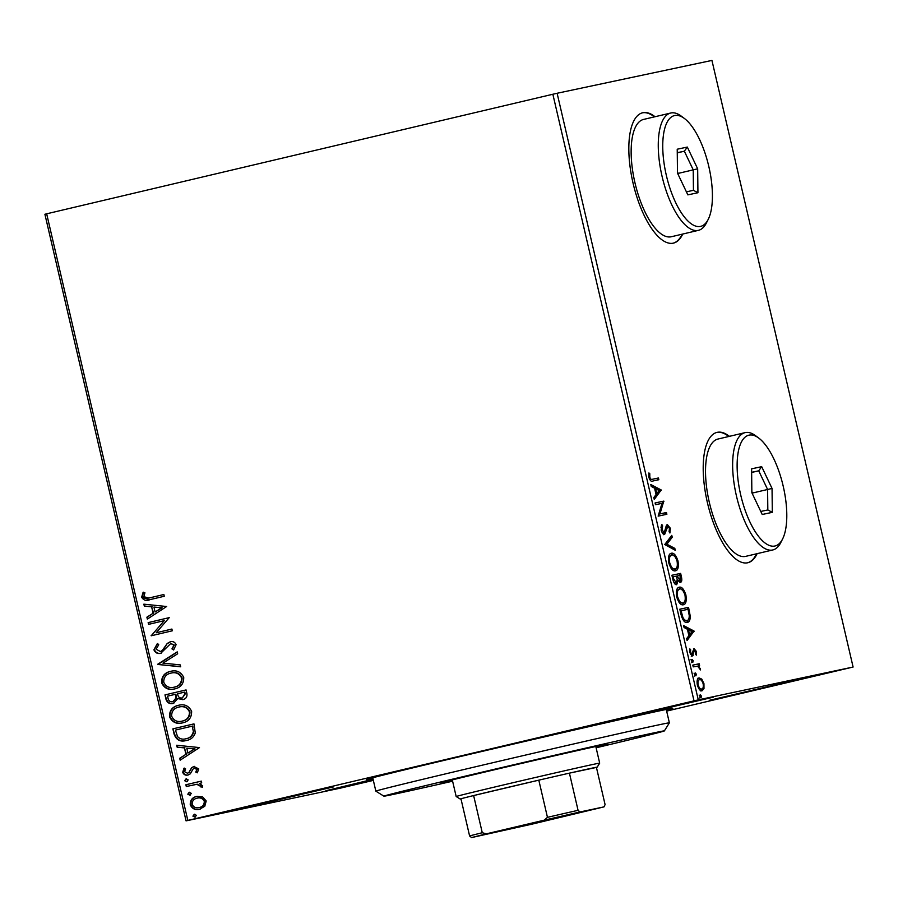 <?xml version="1.0" encoding="UTF-8"?>
<svg xmlns="http://www.w3.org/2000/svg" width="898" height="898" viewBox="0 0 898 898"><rect width="100%" height="100%" fill="white"/><g stroke="black" fill="none" stroke-linecap="round" stroke-linejoin="round"><path stroke-width="1.35" d="M372.894 778.465A157.386 1.268 -13.1 0 1 366.294 779.61A157.386 1.268 -13.1 0 1 490.128 749.527A157.386 1.268 -13.1 0 1 661.197 710.498A157.386 1.268 -13.1 0 1 672.86 708.275A157.386 1.268 -13.1 0 1 666.428 710.161M655.024 116.729A66.968 25.526 76.7 0 0 642.878 112.721A66.968 25.526 76.7 0 0 642.654 112.766A66.968 25.526 76.7 0 0 633.146 183.529A66.968 25.526 76.7 0 0 673.231 243.167A66.968 25.526 76.7 0 0 673.455 243.122A66.968 25.526 76.7 0 0 682.738 234.052M673.152 243.19A66.968 25.526 76.7 0 0 682.132 234.187M654.418 116.875A66.968 25.526 76.7 0 0 642.362 112.845M729.4 436.338A66.968 25.526 76.7 0 0 717.255 432.331A66.968 25.526 76.7 0 0 717.031 432.376A66.968 25.526 76.7 0 0 707.523 503.138A66.968 25.526 76.7 0 0 747.607 562.788A66.968 25.526 76.7 0 0 747.821 562.743A66.968 25.526 76.7 0 0 757.115 553.662M747.529 562.799A66.968 25.526 76.7 0 0 756.509 553.808M728.794 436.484A66.968 25.526 76.7 0 0 716.739 432.454M230.101 811.13L333.629 786.861L230.101 811.13M709.633 700.26L813.161 675.992L709.633 700.26M609.742 721.453L713.27 697.185L609.742 721.453M373.085 779.284L325.884 790.723L373.287 780.149M373.344 780.384L340.881 788.029L186.066 820.873L44.9 214.263L46.662 213.814L187.828 820.424L694.019 700.855L552.854 94.245L557.119 93.269L698.285 699.879L853.1 667.034L666.653 711.104M199.682 809.289C195.315 810.366 192.172 808.851 190.253 804.731C190.152 800.174 192.295 797.402 196.684 796.414L202.544 796.829L206.203 800.96L204.766 806.292L199.423 809.345M185.886 784.762L201.298 781.114L201.702 782.876L199.435 783.415L202.69 785.862L202.465 787.322L196.83 784.313L186.29 786.513L185.886 784.762L201.298 781.125M198.739 768.89L197.336 772.796L195.775 772.078L196.864 769.44L194.395 768.239L193.104 768.991L190.275 773.851L188.03 774.996C185.549 775.591 183.776 774.716 182.709 772.336L183.955 768.228L185.617 768.901L184.561 771.696L187.536 773.257L188.906 772.493L191.667 767.622L193.912 766.499L198.739 768.89M186.425 740.48C180.397 742.175 176.3 740.075 174.111 734.16L172.876 728.862L193.968 723.878L195.281 732.948C193.766 737.213 190.814 739.716 186.425 740.48L185.987 740.569M182.81 699.643L177.826 698.565L173.28 703.437C169.789 704.245 167.376 702.921 166.04 699.475L164.974 694.906L186.066 689.922L186.818 693.155C187.469 696.668 186.133 698.835 182.81 699.643L182.721 699.665M157.823 664.172L177.209 651.869L177.658 653.789L162.953 663.117L180.24 664.89L180.689 666.799L157.891 664.464L177.254 652.06M148.563 624.368L148.148 622.617L169.239 617.633L156.173 632.764L171.9 629.049L172.304 630.8L151.212 635.784L164.255 620.664L148.563 624.368M150.033 599.628C146.363 601.233 143.579 600.425 141.671 597.192L143.096 592.31L144.926 592.815L143.826 596.665L148.709 598.079L163.863 594.51L164.267 596.261L149.135 599.83M46.662 213.814L552.854 94.245M166.658 606.509L147.339 619.104L146.89 617.184L153.109 613.244L151.616 606.835L144.309 606.083L143.86 604.174L166.658 606.509M153.917 649.826L157.33 643.597L158.733 644.775L156.05 649.187L160.36 651.533L162.302 650.466L167.241 643.451L170.238 641.789C172.966 641.105 174.93 642.081 176.109 644.708L173.572 649.95L171.956 648.895L173.943 645.191L170.743 643.518L160.742 653.295C157.577 654.013 155.298 652.846 153.917 649.826L157.823 643.496M160.764 651.443L162.302 650.466M175.211 688.788C169.217 690.326 164.839 688.283 162.078 682.66C162.022 676.396 164.996 672.591 171.024 671.255L170.519 671.367C176.513 669.807 180.913 671.827 183.72 677.395C183.832 683.737 180.824 687.576 174.717 688.901C168.712 690.439 164.334 688.396 161.584 682.772C161.517 676.497 164.502 672.703 170.519 671.367L170.934 671.277M183.113 722.744C177.119 724.282 172.742 722.239 169.98 716.615C169.924 710.352 172.899 706.546 178.927 705.211L178.421 705.312C184.416 703.763 188.816 705.772 191.622 711.339C191.723 717.693 188.726 721.532 182.608 722.856C176.614 724.383 172.236 722.34 169.486 716.716C169.419 710.453 172.405 706.647 178.421 705.312L178.825 705.222M199.479 747.585L180.161 760.179L179.723 758.26L185.931 754.32L184.438 747.911L177.131 747.158L176.693 745.25L199.479 747.585M186.077 778.847L188.176 779.891L186.762 781.776L184.662 780.721L186.077 778.847M189.209 792.317L191.308 793.361L189.893 795.235L187.794 794.191L189.209 792.317M194.316 814.262L196.415 815.317L195.001 817.191L192.902 816.136L194.316 814.262M701.776 679.124L703.942 683.636L703.987 688.586L702.113 690.775C700.317 691.202 698.723 689.294 697.331 685.039C696.702 680.617 697.297 678.237 699.115 677.9L701.776 679.124L700.575 679.404L701.203 680.213M692.807 665.104L699.194 663.757L699.598 665.508L698.666 665.71L700.519 669.919L697.623 666.215L693.211 666.866L692.807 665.104M696.478 651.555L696.354 655.136L695.568 654.227L695.714 651.836L694.457 650.32L692.493 655.955L689.787 652.644L689.81 648.85L690.641 649.725L690.528 652.285L692.055 654.204L694.019 648.569L696.478 651.555L695.692 651.746M681.032 614.513L679.797 609.203L688.542 607.351L690.293 616.309C690.169 620.215 689.181 622.235 687.329 622.348C684.871 623.145 682.772 620.529 681.032 614.513M671.895 575.248L680.639 573.395L681.391 576.628C682.132 580.119 681.818 582.016 680.448 582.342L678.091 580.602L676.699 584.677C675.251 584.957 674.005 583.341 672.961 579.816L671.895 575.248M664.745 544.525L671.783 535.354L672.232 537.262L666.888 544.222L674.813 548.364L675.262 550.272L664.745 544.525M655.484 504.71L655.08 502.959L663.813 501.106L659.951 513.903L666.473 512.522L666.877 514.273L658.144 516.125L661.983 503.34L655.484 504.71M652.621 479.218L658.436 477.983L658.84 479.734L652.936 480.991C651.521 482.024 650.174 480.857 648.906 477.467L648.906 472.943L649.793 473.684L649.804 477.253C650.736 479.319 651.667 479.97 652.621 479.218L658.436 477.983M853.1 667.034L711.934 60.424L557.119 93.269M661.231 489.982L654.26 499.445L653.811 497.537L656.068 494.596L654.575 488.186L651.23 486.435L650.781 484.516L661.231 489.982L660.086 490.555L661.298 490.274M661.153 530.089L661.871 524.555L662.645 525.88L662.017 529.775L664.239 532.649L666.26 525.79L667.382 524.612L670.368 528.26L669.919 532.985L669.055 531.728L669.47 528.428L667.82 526.363L664.643 534.411C663.319 534.658 662.163 533.21 661.153 530.089M671.322 553.258C673.792 552.607 676.003 555.166 677.979 560.947C678.843 567.109 678.001 570.387 675.453 570.814C672.984 571.454 670.772 568.861 668.819 563.035C667.977 556.962 668.819 553.707 671.322 553.258M679.225 587.213C681.694 586.551 683.906 589.122 685.881 594.903C686.745 601.054 685.904 604.343 683.356 604.769C680.886 605.409 678.675 602.816 676.722 596.99C675.88 590.918 676.722 587.662 679.225 587.213M694.053 631.058L687.082 640.521L686.644 638.613L688.901 635.672L687.408 629.262L684.063 627.511L683.614 625.592L694.053 631.058L692.919 631.631L694.12 631.35M692.134 659.413L693.2 660.726L692.807 662.342L691.741 661.029L692.134 659.413M695.265 672.883L696.332 674.185L695.939 675.801L694.872 674.499L695.265 672.883M700.373 694.827L701.439 696.141L701.057 697.757L699.98 696.444L700.373 694.827M698.285 699.879L694.019 700.855M187.828 820.424L186.066 820.873M657.224 478.264L657.628 479.992M648.738 473.931L649.793 473.684M648.704 476.299L649.658 476.075M648.906 477.467L649.804 477.253M649.535 479.33L651.409 479.498M660.086 490.555L654.025 498.457M651.028 485.56L660.019 490.263M656.786 493.653L659.154 490.566L655.641 488.748L656.786 493.653L655.899 493.866M654.754 488.95L655.641 488.748M655.08 502.981L663.813 501.106M662.612 501.387L663.903 501.477M662.69 501.758L658.75 514.184L659.951 513.903M658.75 514.184L666.473 512.522M665.261 512.803L665.665 514.532M661.254 525.846L662.645 525.88M661.433 526.172L660.928 527.283M661.13 529.977L662.017 529.775M662.14 532.637L664.239 532.649M666.799 524.926L668.393 526.486M669.47 528.473L670.368 528.26M669.358 530.942L669.19 531.908M665.732 527.945L667.82 526.363M665.8 527.934L666.945 527.665M665.418 530.291L666.574 530.011M665.373 530.303L663.431 534.692M670.806 536.622L671.019 537.543L672.232 537.262M671.019 537.543L665.687 544.502L666.888 544.222M665.687 544.502L673.612 548.644L674.813 548.364M673.612 548.644L673.814 549.52M670.683 553.482L674.735 556.345M677.081 561.16L677.979 560.947M677.159 566.548L674.903 570.87M670.986 568.153L675.049 569.051C677.07 568.715 677.743 566.099 677.092 561.216C675.509 556.547 673.713 554.481 671.738 555.02C669.728 555.357 669.055 557.939 669.706 562.788C671.277 567.502 673.051 569.601 675.049 569.051M671.738 555.02L668.46 557.714M668.808 562.99L669.706 562.788M671.906 575.281L680.639 573.395M679.427 573.687L679.831 575.416M680.628 580.119L679.842 582.319M677.26 580.793L678.091 580.602M676.901 582.443L676.071 584.677M674.084 582.847L676.284 582.925L677.204 579.827L676.654 577.021L677.552 576.83L680.022 580.591L680.145 575.349L677.35 575.944L677.552 576.83M677.193 579.704L677.945 580.636M678.203 580.793L680.022 580.591M676.654 577.021L676.452 576.134L677.35 575.944M672.782 579.042L673.668 578.828L676.284 582.925M672.31 577.032L673.208 576.819L673.668 578.828M676.452 576.134L673.208 576.819M678.574 587.438L682.637 590.3M684.983 595.105L685.881 594.903M685.062 600.504L682.806 604.825M678.888 602.109L682.951 603.007C684.961 602.67 685.645 600.055 684.994 595.172C683.4 590.502 681.616 588.437 679.64 588.965C677.631 589.301 676.957 591.894 677.597 596.732C679.18 601.458 680.953 603.546 682.951 603.007M679.64 588.965L676.362 591.67M676.71 596.945L677.597 596.732M679.808 609.237L688.542 607.351M687.329 607.632L687.733 609.36M689.271 616.544L690.293 616.309M689.069 618.206L686.79 622.415M682.862 619.642L686.925 620.597C688.44 620.507 689.226 618.823 689.249 615.557L688.048 609.293L681.099 610.775L682.862 617.308C684.254 620.013 685.601 621.102 686.925 620.597M680.213 610.977L681.099 610.775M681.896 617.532L682.862 617.308M692.919 631.631L686.858 639.533M683.861 626.636L692.852 631.339M689.619 634.729L691.976 631.642L688.474 629.812L689.619 634.729L688.732 634.942M687.587 630.026L688.474 629.812M692.773 651.151L694.457 650.32M692.829 651.14L693.974 650.859M692.526 653.048L692.145 655.461L693.346 655.17M692.145 655.461L691.292 656.247M689.574 649.984L690.641 649.725M689.754 652.464L690.528 652.285M690.439 654.429L692.055 654.204M693.436 648.917L694.749 650.343M690.921 659.704L691.999 661.007L693.2 660.726M691.999 661.007L691.606 662.623M692.818 665.137L699.194 663.757M697.993 664.037L698.397 665.766M697.768 666.26L698.666 665.71M699.621 668.729L700.429 668.539M694.053 673.163L695.131 674.477L696.332 674.185M695.131 674.477L694.738 676.093M703.156 683.816L703.942 683.636M703.011 687.745L702.786 688.867L703.987 688.586M702.786 688.867L700.911 691.056M697.914 678.181L700.575 679.404M698.869 688.777L701.697 689.024C703.067 688.811 703.561 687.06 703.156 683.793C702.068 680.673 700.855 679.292 699.52 679.651C698.15 679.865 697.679 681.593 698.116 684.871C699.172 688.003 700.361 689.383 701.697 689.024M699.52 679.651L697.039 681.122M697.331 685.051L698.116 684.871M699.16 695.119L700.238 696.421L701.439 696.141M700.238 696.421L699.845 698.038M148.967 598.023L163.863 594.521M149.382 599.774L141.671 597.192M142.165 597.091L143.601 592.209M147.788 618.812L146.89 617.184M147.384 617.083L153.109 613.244M153.603 613.143L151.616 606.835M152.11 606.722L144.309 606.083M144.803 605.982L144.398 604.231M155.096 611.987L162.1 607.744L153.951 607.07L155.096 611.987L161.606 607.856L153.951 607.07M149.057 624.245L148.148 622.617M148.653 622.505L169.251 617.644M171.9 629.06L156.173 632.764M151.717 635.661L151.122 635.38M151.627 635.279L164.255 620.664M162.796 650.354L167.241 643.451M167.746 643.338L170.743 641.677M173.842 649.703L171.956 648.895M172.45 648.783L173.943 645.191M174.448 645.09L170.743 643.518M161.247 653.183C158.07 653.901 155.792 652.745 154.411 649.714M180.644 666.642L157.891 664.464M174.313 687.138C179.151 686.094 181.576 683.03 181.576 677.979C179.297 673.489 175.75 671.872 170.946 673.118C166.119 674.162 163.717 677.193 163.728 682.199C165.939 686.757 169.464 688.407 174.313 687.138L174.807 687.037C179.656 685.982 182.081 682.929 182.081 677.878C179.802 673.388 176.255 671.76 171.439 673.006M170.946 673.118L171.529 672.995M173.774 703.336C170.294 704.133 167.881 702.808 166.534 699.362L164.974 694.906M165.479 694.794L186.066 689.933M183.315 699.542L177.826 698.565M172.865 701.686L176.491 697.937L175.885 694.188L167.544 696.152L168.016 698.161C168.622 700.956 170.25 702.135 172.865 701.686L175.997 698.038L175.391 694.3M182.373 697.903L185.235 693.907L184.808 692.089L177.557 693.784L177.759 694.682C178.354 697.319 179.892 698.386 182.373 697.903L184.741 694.008L184.315 692.19M182.204 721.094C187.053 720.039 189.478 716.986 189.478 711.934C187.199 707.444 183.652 705.817 178.837 707.074C174.021 708.118 171.619 711.149 171.63 716.144C173.842 720.712 177.366 722.351 182.204 721.094L182.709 720.993C187.559 719.938 189.972 716.885 189.972 711.822C187.693 707.332 184.157 705.716 179.342 706.962M178.837 707.074L179.432 706.939M186.93 740.367C180.902 742.074 176.794 739.963 174.605 734.059L174.111 734.16M174.605 734.059L172.876 728.862M173.37 728.749L193.968 723.889M192.98 727.189L192.711 726.033L175.447 730.096L177.512 736.562C179.937 738.998 182.777 739.728 186.021 738.717L186.515 738.616C190.118 737.999 192.475 735.922 193.564 732.386L192.217 726.145M193.564 732.386L192.486 727.29M186.515 738.616L186.021 738.717C189.624 738.111 191.97 736.034 193.07 732.487M180.621 759.888L179.723 758.26M180.217 758.159L185.931 754.32M186.436 754.219L184.438 747.911M184.943 747.798L177.131 747.158M177.636 747.057L177.232 745.306M187.918 753.063L194.933 748.82L186.784 748.146L187.918 753.063L194.428 748.921L186.784 748.146M197.526 772.549L195.775 772.078M196.269 771.966L196.864 769.44M197.369 769.339L194.395 768.239M188.524 774.884C186.054 775.49 184.281 774.604 183.214 772.235L182.709 772.336M183.214 772.235L184.46 768.127M188.906 772.493L187.536 773.257M189.411 772.381L190.062 770.248M190.567 770.136L191.667 767.622M192.172 767.521L194.417 766.387M187.255 781.664L184.662 780.721M185.156 780.62L186.582 778.746M202.555 787.119L200.636 786.873M201.141 786.771L200.725 786.031M201.231 785.918L196.83 784.313M197.324 784.212L193.979 784.74M186.795 786.401L186.38 784.65M190.387 795.134L187.794 794.191M188.299 794.079L189.714 792.204M200.175 809.188C195.82 810.265 192.677 808.739 190.746 804.63L190.253 804.731M190.746 804.63C190.645 800.073 192.801 797.301 197.178 796.313M199.255 807.538C202.544 806.842 204.228 804.799 204.306 801.409C202.746 798.401 200.333 797.323 197.077 798.176C193.8 798.861 192.15 800.904 192.138 804.282C193.642 807.302 196.011 808.391 199.255 807.538L199.76 807.437C203.049 806.73 204.733 804.687 204.811 801.297C203.24 798.288 200.838 797.211 197.582 798.064L197.268 798.131M195.506 817.079L192.902 816.136M193.407 816.035L194.821 814.16M596.115 747.798A143.994 1.156 166.9 0 0 664.374 730.893A143.994 1.156 166.9 0 0 523.983 762.368A143.994 1.156 166.9 0 0 383.895 796.167A143.994 1.156 166.9 0 0 452.614 781.193M383.895 796.167L375.858 791.16A150.684 1.212 -13.1 0 1 375.847 791.149A150.684 1.212 -13.1 0 1 522.468 755.79A150.684 1.212 -13.1 0 1 669.38 722.845A150.684 1.212 -13.1 0 1 669.38 722.856L666.26 709.442M452.457 780.564A85.389 0.685 -13.1 0 1 440.963 782.876A85.389 0.685 -13.1 0 1 524.05 762.84A85.389 0.685 -13.1 0 1 607.306 744.173A85.389 0.685 -13.1 0 1 595.969 747.17M577.268 812.903L495.067 832.165L577.268 812.903M578.065 810.322L580.041 811.96L544.244 820.166L547.454 817.337A70.325 0.572 -13.1 0 1 578.065 810.322L569.422 773.144L596.429 767.42A70.325 0.572 166.9 0 0 597.181 767.161A70.325 0.572 166.9 0 0 591.962 768.149A70.325 0.572 166.9 0 0 569.422 773.144A70.325 0.572 166.9 0 0 538.811 780.16A70.325 0.572 166.9 0 0 473.628 795.561A70.325 0.572 166.9 0 0 460.955 798.771A70.325 0.572 166.9 0 0 460.203 799.029A70.325 0.572 166.9 0 0 460.988 798.928M460.203 799.029L456.184 796.526A73.67 0.595 -13.1 0 1 456.173 796.526A73.67 0.595 -13.1 0 1 513.858 782.506A73.67 0.595 -13.1 0 1 594.218 764.176A73.67 0.595 -13.1 0 1 599.684 763.132L595.812 746.485M547.454 817.337L538.811 780.16L473.628 795.561L482.271 832.738L486.402 833.827L471.573 837.576L531.347 824.297L604.017 806.875L580.041 811.96M604.017 806.875L605.084 804.597L596.429 767.42M544.244 820.166L486.402 833.827M471.573 837.576L469.598 835.948A70.325 0.572 -13.1 0 1 482.271 832.738M460.955 798.771L469.598 835.948M749.055 435.137A56.922 21.698 76.7 0 0 740.738 495.09A56.922 21.698 76.7 0 0 774.862 546.029A56.922 21.698 76.7 0 0 782.585 539.002A56.922 21.698 76.7 0 0 783.067 485.594A56.922 21.698 76.7 0 0 758.731 438.056A56.922 21.698 76.7 0 0 749.055 435.137M782.585 539.002L780.789 542.572A60.278 22.966 -103.3 0 1 772.796 549.958A60.278 22.966 -103.3 0 1 772.606 550.003A60.278 22.966 -103.3 0 1 736.528 496.325A60.278 22.966 -103.3 0 1 745.093 432.634A60.278 22.966 -103.3 0 1 745.284 432.589A60.278 22.966 -103.3 0 1 755.532 435.676L758.731 438.056M718.164 438.999A60.278 22.966 76.7 0 0 717.973 439.043A60.278 22.966 76.7 0 0 709.409 502.723A60.278 22.966 76.7 0 0 745.486 556.401A60.278 22.966 76.7 0 0 745.688 556.367A60.278 22.966 76.7 0 0 745.879 556.311M772.314 512.343L762.222 514.487L751.862 492.721L751.604 468.823L761.695 466.679L772.044 488.445L772.314 512.343L767.824 509.952L767.599 489.466L758.72 470.81L751.637 472.314M751.637 472.483L758.72 470.81L761.695 466.679M752.546 494.147L752.535 493.024L772.044 488.445M752.535 493.024L751.851 491.599M760.774 511.445L767.824 509.952M674.679 115.528A56.922 21.698 76.7 0 0 666.361 175.469A56.922 21.698 76.7 0 0 700.485 226.408A56.922 21.698 76.7 0 0 708.208 219.393A56.922 21.698 76.7 0 0 708.69 165.984A56.922 21.698 76.7 0 0 684.355 118.435A56.922 21.698 76.7 0 0 674.679 115.528M708.208 219.393L706.412 222.951A60.278 22.966 -103.3 0 1 698.42 230.348A60.278 22.966 -103.3 0 1 698.229 230.382A60.278 22.966 -103.3 0 1 662.152 176.704A60.278 22.966 -103.3 0 1 670.716 113.025A60.278 22.966 -103.3 0 1 670.907 112.98A60.278 22.966 -103.3 0 1 681.155 116.055L684.355 118.435M643.787 119.378A60.278 22.966 76.7 0 0 643.597 119.423A60.278 22.966 76.7 0 0 635.032 183.113A60.278 22.966 76.7 0 0 671.109 236.791A60.278 22.966 76.7 0 0 671.311 236.746A60.278 22.966 76.7 0 0 671.502 236.702M697.937 192.733L687.846 194.866L677.485 173.112L677.227 149.214L687.318 147.07L697.667 168.824L697.937 192.733L693.447 190.331L693.222 169.845L684.343 151.201L677.26 152.694M677.26 152.873L684.343 151.201L687.318 147.07M678.17 174.538L678.158 173.404L697.667 168.824M678.158 173.404L677.474 171.989M686.398 191.824L693.447 190.331M680.493 576.842L681.391 576.628M688.452 611.022L689.338 610.808M680.65 612.874L681.548 612.66M692.695 653.003L693.727 652.756M375.847 791.149L372.737 777.747M664.374 730.893L669.38 722.856M456.173 796.526L452.3 779.879M597.181 767.161L599.684 763.132M745.093 432.634L717.973 439.043M772.796 549.958L745.688 556.367M670.716 113.025L643.597 119.423M698.42 230.348L671.311 236.746"/></g></svg>
